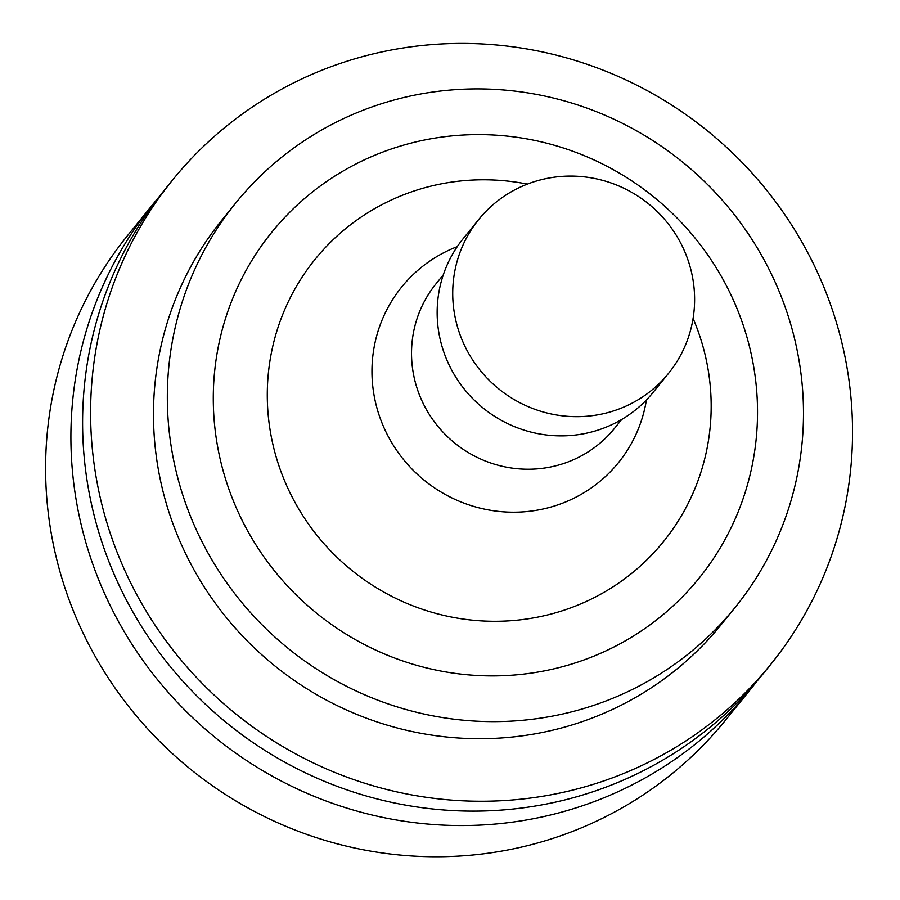 <?xml version="1.0" encoding="UTF-8"?>
<svg xmlns="http://www.w3.org/2000/svg" width="900" height="900" viewBox="0 0 900 900"><rect width="100%" height="100%" fill="white"/><g stroke="black" fill="none" stroke-linecap="round" stroke-linejoin="round"><path stroke-width="1.35" d="M158.85 197.145A384.84 374.985 39 0 0 152.91 204.289L127.609 235.507A384.84 374.985 39 0 0 74.587 613.901A384.84 374.985 39 0 0 725.512 720.191L750.825 688.972A384.84 374.985 39 0 0 756.574 681.683M152.91 204.289A384.84 374.985 39 0 0 99.889 582.683A384.84 374.985 39 0 0 750.825 688.972M172.597 180L164.599 189.866A384.84 374.985 39 0 0 111.589 568.26A384.84 374.985 39 0 0 762.514 674.55L770.512 664.684A384.84 374.985 39 0 0 707.692 131.04A384.84 374.985 39 0 0 172.597 180A384.84 374.985 39 0 0 119.587 558.382A384.84 374.985 39 0 0 770.512 664.684M235.8 202.928L221.951 220.005A321.311 313.076 39 0 0 177.683 535.928A321.311 313.076 39 0 0 721.159 624.679L735.008 607.601A321.311 313.076 39 0 0 682.549 162.056A321.311 313.076 39 0 0 235.8 202.928A321.311 313.076 39 0 0 191.531 518.85A321.311 313.076 39 0 0 735.008 607.601M233.989 502.436A274.894 267.84 39 0 0 701.28 575.438A274.894 267.84 39 0 0 520.942 137.903A274.894 267.84 39 0 0 233.989 502.436M527.377 184.106A224.201 218.453 39 0 0 316.012 258.188A224.201 218.453 39 0 0 284.175 479.801A224.201 218.453 39 0 0 575.561 606.026A224.201 218.453 39 0 0 693.079 318.431M457.267 246.634A139.5 135.922 39 0 0 382.466 424.159A139.5 135.922 39 0 0 526.185 511.627A139.5 135.922 39 0 0 646.414 399.971M443.306 274.826L435.994 283.838A114.84 111.904 39 0 0 420.176 396.754A114.84 111.904 39 0 0 614.419 428.479L621.731 419.456M478.755 219.442L463.185 238.657A122.175 119.036 39 0 0 446.355 358.785A122.175 119.036 39 0 0 652.995 392.524L668.576 373.309A122.175 119.036 39 0 0 648.63 203.906A122.175 119.036 39 0 0 478.755 219.442A122.175 119.036 39 0 0 461.925 339.57A122.175 119.036 39 0 0 668.576 373.309"/></g></svg>
